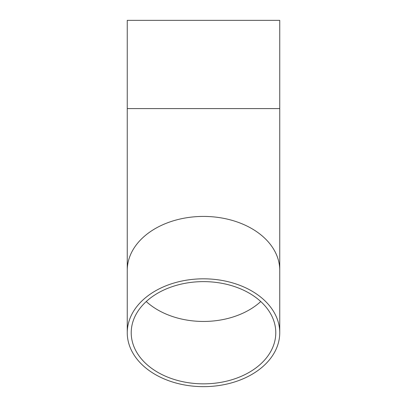 <?xml version="1.0" encoding="UTF-8"?>
<svg xmlns="http://www.w3.org/2000/svg" width="407" height="407" viewBox="0 0 407 407"><rect width="100%" height="100%" fill="white"/><g stroke="black" fill="none" stroke-linecap="round" stroke-linejoin="round"><path stroke-width="0.61" d="M275.783 332.738A72.283 51.114 0 0 1 203.5 383.847A72.283 51.114 0 0 1 131.217 332.738A72.283 51.114 0 0 1 203.5 281.624A72.283 51.114 0 0 1 275.783 332.738M279.746 332.738A76.246 53.912 0 0 1 203.5 386.65A76.246 53.912 0 0 1 127.254 332.738A76.246 53.912 0 0 1 203.5 278.82A76.246 53.912 0 0 1 279.746 332.738L279.746 20.35L127.254 20.35L127.254 108.593L279.746 108.593M260.755 301.536A72.283 51.114 0 0 1 146.245 301.536M127.254 332.738L127.254 270.34A76.246 53.912 0 0 1 203.5 216.422A76.246 53.912 0 0 1 279.746 270.34M127.254 270.34L127.254 108.593"/></g></svg>

